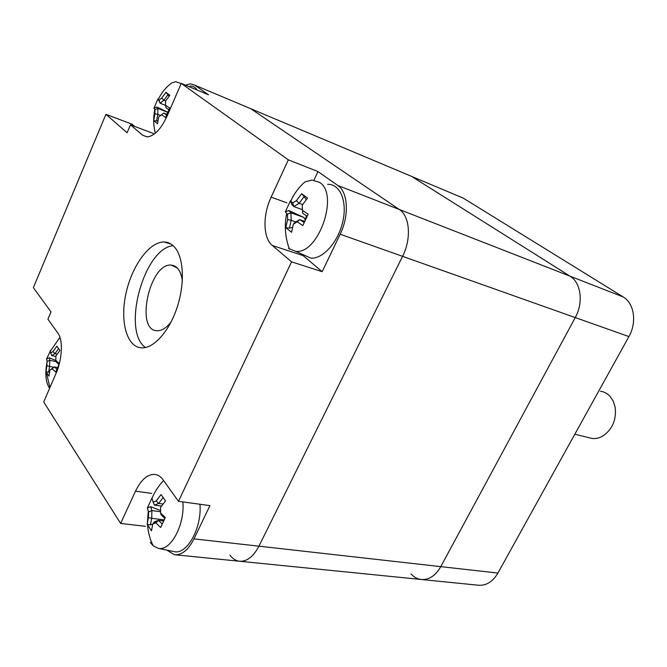 <?xml version="1.0" encoding="UTF-8"?>
<svg xmlns="http://www.w3.org/2000/svg" width="667" height="667" viewBox="0 0 667 667"><rect width="100%" height="100%" fill="white"/><g stroke="black" fill="none" stroke-linecap="round" stroke-linejoin="round"><path stroke-width="1" d="M145.439 347.524C121.369 330.849 143.972 247.924 173.162 245.706M173.703 246.215C183.458 255.619 185.309 282.024 177.397 306.57C169.56 331.157 153.61 348.899 141.271 347.832C126.522 346.815 119.835 320.977 125.988 293.397C131.924 265.808 149.458 241.579 164.19 241.988C167.742 242.088 170.919 243.497 173.703 246.215M177.239 267.926L171.152 265.107C149.641 262.923 134.926 330.49 157.003 330.74C161.631 330.924 166.316 328.022 171.052 322.028C166.316 328.022 161.631 330.924 157.003 330.74C134.926 330.49 149.641 262.923 171.152 265.107C177.13 265.641 180.857 270.802 182.333 280.59C181.582 274.896 179.882 270.677 177.239 267.926M147.107 136.885L142.713 135.243L130.474 124.837L127.114 132.75L105.928 114.332L33.35 287.677L51.017 311.898L47.916 319.201L57.937 333.175C63.148 339.887 62.314 359.305 56.036 373.412L43.705 401.976L120.627 523.428L135.509 491.162L151.759 493.43M105.928 114.332L132.091 124.22L134.701 126.43M142.713 135.243L147.307 136.885C154.452 136.035 161.114 128.981 167.275 115.733L181.232 83.4L288.336 159.847L317.967 171.561L337.777 185.451C348.066 192.021 349.391 215.608 340.153 234.217L322.178 271.686L300.725 253.602M130.474 124.837L153.402 133.492M322.178 271.686L291.571 261.831L178.489 501.326L163.082 479.831C160.755 476.638 158.037 474.837 154.936 474.42C147.574 474.079 141.096 479.656 135.509 491.162M178.489 501.326L209.938 505.619L193.989 538.869C188.227 550.125 181.666 555.403 174.32 554.694L166.858 550.117M286.902 202.86L271.144 197.124C262.565 215.216 262.973 237.927 272.361 245.498L302.601 255.453M313.94 180.157L317.967 171.561M291.571 261.831L272.361 245.498M271.144 197.124L288.336 159.847M145.448 526.33L120.627 523.428M411.022 573.962C413.857 577.055 417.117 578.881 420.802 579.448C428.714 580.215 435.376 575.938 440.787 566.642L575.254 317.575L402.56 256.336L258.938 546.181C253.243 556.912 246.615 561.922 239.044 561.197C246.615 561.922 253.243 556.912 258.938 546.181L402.56 256.336C411.614 238.703 409.863 216.05 399.283 209.471C409.863 216.05 411.614 238.703 402.56 256.336L340.153 234.217M186.185 84.917L190.337 83.842L194.722 85.134L208.538 94.822L181.232 83.4M247.866 107.495L250.767 108.713L399.283 209.471L250.767 108.713L194.722 85.134M422.053 579.573L478.056 585.201C486.01 585.968 492.63 581.924 497.916 573.07L628.906 336.593C637.102 322.394 634.209 303.268 623.211 296.948L463.223 198.116L460.03 196.773M240.237 561.314L420.802 579.448C428.714 580.215 435.376 575.938 440.787 566.642L575.254 317.575C583.692 302.568 581.007 282.583 570.018 276.171L411.522 176.363L408.379 175.037M628.906 336.593L575.254 317.575C583.692 302.568 581.007 282.583 570.018 276.171L411.522 176.363L250.767 108.713M229.965 555.127C232.516 558.596 235.543 560.613 239.044 561.197L175.479 554.811M290.979 212.815L288.811 210.489L285.301 211.856L287.427 214.232L290.979 212.815L303.543 217.309L305.061 219.185L305.102 220.368M287.427 214.232L287.602 219.618L291.204 220.252L290.954 212.848M291.204 220.252L289.403 228.147L285.81 227.689L291.554 232.283L293.38 224.162L294.455 222.803L299.7 219.626L297.19 221.861L302.835 225.538L308.179 214.149L302.493 210.505L302.701 213.315L307.12 216.2M287.602 219.618L285.81 227.689M291.237 220.302L295.789 221.903M289.403 228.147L292.513 227.414M293.38 224.162L297.19 221.861M304.135 222.503L299.7 219.626M299.75 219.618L304.652 221.361M302.493 210.505L302.284 205.061L307.529 198.066L301.617 193.705L304.144 196.515L299.141 203.31L296.423 200.65L292.638 203.01L293.88 206.553L299.091 203.318M301.617 193.705L296.423 200.65M302.434 209.68L293.88 206.578L291.687 204.285L290.47 200.709L285.301 211.856M292.638 203.01L290.47 200.709M302.61 204.577L299.141 203.31M290.754 201.059C294.197 193.53 298.916 187.16 304.902 181.941L311.873 180.057L319.435 182.299C339.628 193.989 318.292 255.069 295.523 251.267L288.494 248.432M303.543 217.309L288.811 210.489M306.228 199.65L304.144 196.515M306.612 215.875L305.061 219.185M303.327 255.119L302.535 254.419M327.614 184.334C340.062 183.742 347.524 201.242 342.788 221.677C338.236 242.121 322.845 259.263 310.739 258.112L295.523 251.267M151.893 510.597L150.675 506.662L147.399 507.929L148.549 511.964L151.893 510.597L160.539 511.706M148.549 511.964L148.458 517.534L151.751 518.301L151.859 510.63M151.751 518.301L150.409 524.929L147.14 524.304L151.476 530.824L152.818 524.02L154.21 521.936L156.061 521.177L154.152 523.495L155.92 522.87L158.479 520.343L156.061 521.177M148.458 517.534L147.14 524.304M151.784 518.342L164.132 519.86M150.409 524.929L152.793 524.104M162.298 520.802L163.949 520.227M152.818 524.02L154.152 523.495M162.156 523.987L158.479 520.343M155.92 522.87L160.647 527.489L165.333 517.525L160.572 512.94L161.106 514.824L164.816 518.509M158.521 520.343L163.582 520.96M160.572 512.94L160.639 507.304L165.499 500.875L161.03 494.53L156.203 500.917L158.729 503.46L163.09 497.54M156.203 500.917L153.118 502.134L154.436 505.119L158.679 503.46M154.436 505.127L161.489 506.061M153.118 502.134L151.943 498.149L147.399 507.929M162.973 504.027L158.729 503.46M182.866 501.926C185.067 524.812 170.393 551.809 158.037 548.274L153.193 545.823L150.25 542.413M160.539 510.555L150.675 506.662M199.942 504.26C202.084 527.947 186.818 555.252 173.912 551.584L158.037 548.274M157.904 108.446L156.828 107.037L153.952 108.154L154.986 109.58L157.904 108.446L167.634 112.298M154.986 109.58L154.902 113.832L157.779 114.315L157.879 108.471M157.779 114.315L156.587 120.994L153.727 120.66L157.537 123.787L158.729 116.917L163.673 113.073L166.792 114.274M154.902 113.832L153.727 120.66M157.804 114.357L160.539 115.424M156.587 120.994L157.937 120.752M166.533 114.924L163.715 113.065M161.447 114.757L165.574 117.434L169.676 107.971L165.533 105.311L165.983 107.821L168.834 109.68M165.533 105.311L165.591 101.025L169.843 95.306L165.933 92.346L167.959 94.631L163.907 100.2L161.714 98.032L159.004 100.233L160.138 103.227L163.865 100.208M165.933 92.346L161.714 98.032M160.138 103.227L157.954 98.849L153.952 108.154M159.004 100.233L157.954 98.849M160.147 103.252L165.549 105.403M165.666 100.909L163.907 100.2M158.296 99.391C161.472 92.78 165.891 87.319 171.569 83.016L175.78 81.682L181.124 83.642M167.684 112.189L156.828 107.037M169.093 96.206L167.959 94.631M189.995 86.11C192.963 85.935 195.364 87.252 197.19 90.07M49.85 360.313L49.325 357.804L46.615 358.871L47.074 361.431L49.85 360.313L57.495 361.939M47.074 361.431L46.873 365.808L49.55 366.358L49.825 360.338M49.55 366.358L48.658 372.178L46.006 371.752L48.991 376.163L49.867 370.193L54.369 366.892L52.143 368.793L55.728 372.078L59.355 363.59M46.873 365.808L46.006 371.752M49.575 366.391L53.685 367.259M48.658 372.178L49.508 371.953M49.867 370.193L52.143 368.793M56.82 369.185L54.369 366.892M54.411 366.892L57.512 367.542M59.363 363.548L55.77 360.297L56.403 362.131L58.904 364.507M55.77 360.297L55.961 355.878L59.93 350.508L56.87 346.231L52.926 351.567L55.002 353.635L58.579 348.674M52.926 351.567L50.659 353.001L51.834 355.603L54.961 353.643M50.392 350.984L46.615 358.871M55.911 356.503L51.834 355.603M50.659 353.001L50.183 350.483M57.154 354.11L55.002 353.635M49.65 388.202L48.991 387.319C45.823 381.999 45.064 374.145 46.707 363.765M55.836 360.488L49.325 357.804M600.408 391.246C604.119 391.754 607.329 393.463 610.047 396.381L613.273 401.251L615.166 407.212C616.55 419.676 612.481 429.265 602.96 435.968C599.333 438.077 595.656 438.894 591.921 438.436L588.627 437.619M193.989 538.869L497.916 573.07M337.777 185.451L623.211 296.948M463.223 198.116L411.522 176.363M164.19 241.988L171.094 244.114M154.936 474.42L155.428 474.495M286.685 213.482C284.225 225.588 285.142 237.477 289.445 249.15M163.648 517.417L162.89 515.291M163.573 480.515C158.654 485.709 154.794 491.654 151.976 498.349M148.257 511.205L147.44 522.169M147.582 525.221C148.149 532.533 150.017 539.403 153.193 545.823M154.852 109.438C153.143 117.292 153.302 125.221 155.328 133.217M57.32 363.048L56.453 360.964M59.955 337.335L50.242 351.326M47.065 361.522L46.315 368.818M46.39 372.578L49.933 387.552M574.837 434.209L591.921 438.436"/></g></svg>
